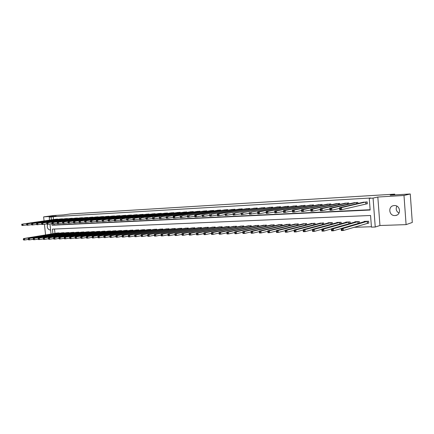 <?xml version="1.0" encoding="UTF-8"?>
<svg xmlns="http://www.w3.org/2000/svg" width="434" height="434" viewBox="0 0 434 434"><rect width="100%" height="100%" fill="white"/><g stroke="black" fill="none" stroke-linecap="round" stroke-linejoin="round"><path stroke-width="0.65" d="M47.615 224.253C46.785 227.308 47.566 229.223 49.953 229.993L50.594 229.83M394.994 215.552L395.439 215.514C401.564 214.971 400.392 204.984 394.262 205.559L393.92 205.591C387.768 206.085 388.848 216.056 394.994 215.552M49.547 220.103L49.226 217.098L56.187 216.132L43.628 216.881L53.632 215.508L63.331 214.922L70.313 213.957L394.745 194.139L390.161 195.186L410.266 193.971L412.3 222.458L406.094 224.633L403.989 195.479L377.824 197.031L373.072 198.099L375.247 227.02L371.433 227.145L370.555 215.481L52.427 229.114L52.921 233.704M377.824 197.031L379.951 225.506L406.094 224.633M379.951 225.506L375.247 227.02M353.873 227.313L371.406 226.743M43.628 216.881L44.062 220.89M44.425 224.264L45.581 234.924M410.266 193.971L403.989 195.479M54.51 229.022L54.977 233.362M367.571 223.201L368.797 223.157L368.65 221.226L364.153 221.394L364.18 221.725M359.444 223.114L359.325 221.579L354.909 221.747L354.931 222.056M350.276 223.391L350.162 221.926L345.817 222.089L345.838 222.387M341.26 223.667L341.151 222.262L336.876 222.425L336.898 222.707M332.395 223.939L332.287 222.599L328.088 222.756L328.109 223.027M323.677 224.21L323.574 222.924L319.467 223.342M315.106 224.481L315.008 223.244L310.961 223.651M306.675 224.752L306.578 223.564L302.596 223.96M298.375 225.018L298.283 223.879L294.366 224.259M290.21 225.284L290.118 224.183L286.266 224.557M282.181 225.544L282.089 224.487L278.297 224.845M274.272 225.805L274.185 224.785L270.453 225.137M266.492 226.065L266.405 225.078L262.733 225.42M258.827 226.32L258.745 225.365L255.127 225.696M251.286 226.57L251.205 225.647L247.64 225.973M243.859 226.819L243.778 225.93L240.273 226.244M236.541 227.069L236.465 226.201L233.009 226.51M229.336 227.313L229.266 226.472L225.859 226.776M222.241 227.552L222.17 226.743L218.817 227.036M215.253 227.79L215.177 227.004L211.873 227.291M208.363 228.029L208.293 227.264L205.038 227.546M201.577 228.262L201.506 227.519L198.3 227.796M194.888 228.49L194.823 227.769L191.66 228.04M188.296 228.718L188.231 228.018L185.112 228.284M181.797 228.946L181.732 228.262L178.662 228.523M175.39 229.168L175.331 228.506L172.303 228.756M169.076 229.385L169.016 228.745L166.032 228.989M162.853 229.602L162.793 228.978L159.848 229.217M156.712 229.819L156.652 229.206L153.75 229.445M150.658 230.031L150.598 229.434L147.734 229.667M144.685 230.242L144.631 229.662L141.804 229.89M138.799 230.449L138.739 229.884L135.956 230.107M132.988 230.655L132.934 230.101L130.184 230.318M127.254 230.855L127.2 230.318L124.487 230.53M121.601 231.056L121.547 230.53L118.873 230.742M116.019 231.257L115.97 230.742L113.328 230.948M110.513 231.452L110.464 230.948L107.854 231.148M105.077 231.642L105.028 231.154L102.457 231.349M99.717 231.832L99.668 231.355L97.129 231.55M94.422 232.022L94.373 231.55L91.867 231.745M89.192 232.212L89.149 231.751L86.675 231.94M84.033 232.396L83.99 231.946L81.543 232.13M78.939 232.575L78.896 232.136L76.482 232.32M73.91 232.754L73.867 232.326L71.485 232.505M68.946 232.933L68.897 232.51L66.548 232.689M64.042 233.112L63.993 232.695L61.671 232.868M59.198 233.286L59.154 232.879L56.859 233.047M51.841 223.673L52.015 225.257L370.142 210.023L369.258 198.322L370.685 198.002L53.187 216.702L53.49 219.533M53.957 223.873L54.071 224.942L370.121 209.725M366.106 203.909L367.332 203.839L367.186 201.908L362.705 202.38M357.936 203.481L357.855 202.423L353.45 202.884M348.762 203.942L348.686 202.933L344.352 203.378M339.746 204.398L339.67 203.432L335.411 203.866M330.876 204.848L330.806 203.926L326.618 204.343M322.158 205.293L322.088 204.409L317.97 204.821M313.581 205.732L313.516 204.886L309.464 205.282M305.151 206.166L305.08 205.353L301.098 205.743M296.851 206.595L296.785 205.814L292.863 206.193M288.686 207.018L288.621 206.264L284.764 206.633M280.652 207.441L280.586 206.709L276.789 207.072M272.742 207.853L272.682 207.148L268.944 207.501M264.957 208.26L264.897 207.582L261.219 207.924M257.297 208.662L257.237 208.005L253.613 208.342M249.751 209.058L249.696 208.423L246.127 208.754M242.324 209.448L242.27 208.835L238.754 209.161M235.011 209.834L234.957 209.242L231.496 209.557M227.807 210.219L227.752 209.644L224.345 209.953M220.705 210.593L220.656 210.034L217.298 210.338M213.718 210.962L213.669 210.425L210.36 210.718M206.828 211.331L206.779 210.805L203.519 211.098M200.041 211.689L199.993 211.184L196.781 211.466M193.352 212.047L193.309 211.553L190.141 211.83M186.761 212.4L186.718 211.917L183.598 212.193M180.267 212.747L180.224 212.28L177.148 212.546M173.86 213.089L173.817 212.633L170.784 212.899M167.551 213.425L167.508 212.986L164.519 213.24M161.323 213.761L161.285 213.333L158.334 213.582M155.188 214.092L155.144 213.669L152.236 213.919M149.133 214.418L149.095 214.005L146.225 214.25M143.166 214.738L143.122 214.336L140.296 214.58M137.274 215.052L137.236 214.662L134.448 214.901M131.469 215.367L131.431 214.987L128.676 215.221M125.735 215.676L125.697 215.302L122.985 215.535M120.082 215.98L120.05 215.617L117.37 215.844M114.505 216.284L114.468 215.926L111.826 216.148M108.999 216.577L108.967 216.235L106.357 216.452M103.569 216.87L103.536 216.533L100.959 216.75M98.209 217.163L98.176 216.832L95.632 217.043M92.914 217.45L92.881 217.125L90.375 217.331M87.69 217.732L87.657 217.418L85.183 217.618M82.536 218.009L82.503 217.7L80.057 217.901M77.442 218.286L77.409 217.982L74.995 218.183M72.418 218.557L72.386 218.264L69.999 218.459M67.454 218.828L67.422 218.541L65.067 218.731M62.55 219.094L62.518 218.812L60.196 218.996M57.706 219.354L57.679 219.078L55.384 219.262M394.804 194.904L394.745 194.139M49.226 217.098L51.125 216.989L51.429 219.832M53.187 216.702L51.125 216.989M369.258 198.322L373.072 198.099M51.044 234.013L49.964 223.949M54.071 224.942L52.015 225.257M399.014 213.105C396.253 211.363 395.531 209.031 396.85 206.123M363.904 202.092L339.529 207.723L341.504 207.62L341.672 209.709L339.692 209.806L339.529 207.723L339.8 209.253L340.592 209.215L340.527 208.38L339.735 208.418M365.96 201.973L341.504 207.62L340.527 208.38M367.321 203.73L341.672 209.709L340.592 209.215M339.692 209.806L339.8 209.253M365.368 221.351L341.162 228.49L343.137 228.425L343.299 230.503L368.786 223M342.225 230.025L343.299 230.503L341.325 230.562L341.162 228.49L341.439 230.053L342.225 230.025L342.16 229.195L341.368 229.223M342.16 229.195L343.137 228.425L367.424 221.275M341.439 230.053L341.325 230.562M354.627 202.607L329.759 208.228L331.695 208.125L331.864 210.192L329.921 210.289L329.759 208.228L330.008 209.741L330.784 209.703L330.719 208.879L329.943 208.917M356.65 202.488L331.695 208.125L330.719 208.879M339.583 208.396L331.864 210.192L330.784 209.703M329.921 210.289L330.008 209.741M345.513 203.117L320.167 208.721L322.071 208.624L322.234 210.669L320.33 210.761L320.167 208.721L320.401 210.224L321.16 210.186L321.095 209.367L320.33 209.405M347.504 202.998L322.071 208.624L321.095 209.367M329.813 208.944L322.234 210.669L321.16 210.186M320.33 210.761L320.401 210.224M336.551 203.611L310.744 209.204L312.616 209.107L312.778 211.136L310.912 211.228L310.744 209.204L310.961 210.696L311.71 210.658L311.645 209.844L310.896 209.882M338.509 203.497L312.616 209.107L311.645 209.844M320.227 209.476L312.778 211.136L311.71 210.658M310.912 211.228L310.961 210.696M356.102 221.698L331.397 228.799L333.334 228.74L333.496 230.796L341.167 228.539M332.428 230.324L333.496 230.796L331.56 230.85L331.397 228.799L331.652 230.346L332.428 230.324L332.363 229.499L331.587 229.526M332.363 229.499L333.334 228.74L358.126 221.622M331.652 230.346L331.56 230.85M346.988 222.045L321.806 229.103L323.71 229.043L323.873 231.083L331.408 228.919M322.804 230.617L323.873 231.083L321.974 231.138L321.806 229.103L322.044 230.638L322.804 230.617L322.739 229.798L321.979 229.825M322.739 229.798L323.71 229.043L348.979 221.969M322.044 230.638L321.974 231.138M338.032 222.382L312.393 229.402L314.259 229.342L314.428 231.365L321.822 229.293M313.359 230.899L314.428 231.365L312.556 231.42L312.393 229.402L312.61 230.926L313.359 230.899L313.294 230.096L312.545 230.118M313.294 230.096L314.259 229.342L339.99 222.306M312.61 230.926L312.556 231.42M310.809 209.996L301.663 211.683L301.494 209.682L327.741 204.094M301.63 210.354L301.494 209.682L303.333 209.584L303.496 211.597L302.427 211.119L302.362 210.316L301.63 210.354L301.695 211.157L302.427 211.119M329.661 203.985L303.333 209.584L302.362 210.316M301.663 211.683L301.695 211.157M329.222 222.713L303.144 229.694L304.983 229.64L305.145 231.642L312.415 229.651M304.082 231.181L305.145 231.642L303.312 231.696L303.144 229.694L303.344 231.203L304.082 231.181L304.017 230.383L303.279 230.405M304.017 230.383L304.983 229.64L331.147 222.637M303.344 231.203L303.312 231.696M319.066 204.582L292.413 210.148L294.214 210.056L294.382 212.047L292.576 212.134L292.413 210.148L292.592 211.613L293.313 211.575L293.248 210.778L292.527 210.816M320.965 204.468L294.214 210.056L293.248 210.778M301.565 210.506L294.382 212.047L293.313 211.575M292.576 212.134L292.592 211.613M292.483 211L283.652 212.579L283.483 210.604L310.549 205.049M283.586 211.271L283.483 210.604L285.257 210.517L285.426 212.486L284.362 212.025L284.292 211.233L283.586 211.271L283.652 212.058L284.362 212.025M312.409 204.946L285.257 210.517L284.292 211.233M283.652 212.579L283.652 212.058M283.559 211.488L274.885 213.007L274.717 211.06L302.162 205.515M274.798 211.716L274.717 211.06L276.458 210.967L276.626 212.926L275.563 212.465L275.498 211.678L274.798 211.716L274.868 212.497L275.563 212.465M303.995 205.412L276.458 210.967L275.498 211.678M274.885 213.007L274.868 212.497M274.793 211.96L266.264 213.436L266.102 211.499L293.916 205.971M266.167 212.155L266.102 211.499L267.811 211.412L267.979 213.349L266.921 212.893L266.856 212.118L266.167 212.155L266.237 212.931L266.921 212.893M295.717 205.873L267.811 211.412L266.856 212.118M266.264 213.436L266.237 212.931M285.789 206.427L257.633 211.938L259.315 211.852L259.478 213.772L257.796 213.853L257.753 213.354L258.425 213.322L258.36 212.552L257.688 212.584L257.753 213.354M287.568 206.324L259.315 211.852L258.36 212.552M266.178 212.427L259.478 213.772L258.425 213.322M257.633 211.938L257.688 212.584M320.563 223.038L294.062 229.987L295.869 229.928L296.031 231.913L303.171 229.998M294.968 231.458L296.031 231.913L294.23 231.968L294.062 229.987L294.247 231.479L294.968 231.458L294.903 230.666L294.181 230.687M294.903 230.666L295.869 229.928L322.451 222.968M294.247 231.479L294.23 231.968M312.041 223.358L285.143 230.27L286.912 230.215L287.08 232.179L294.095 230.34M286.017 231.729L287.08 232.179L285.306 232.233L285.143 230.27L285.312 231.751L286.017 231.729L285.952 230.942L285.241 230.964M285.952 230.942L286.912 230.215L313.901 223.288M285.312 231.751L285.306 232.233M303.659 223.673L276.377 230.546L278.118 230.492L278.281 232.44L285.176 230.666M277.223 231.995L278.281 232.44L276.539 232.494L276.377 230.546L276.529 232.016L277.223 231.995L277.158 231.213L276.463 231.235M277.158 231.213L278.118 230.492L305.487 223.608M276.529 232.016L276.539 232.494M295.413 223.982L267.762 230.823L269.471 230.769L269.639 232.7L276.415 230.986M268.581 232.255L269.639 232.7L267.924 232.749L267.762 230.823L267.897 232.277L268.581 232.255L268.516 231.485L267.832 231.506M268.516 231.485L269.471 230.769L297.214 223.917M267.897 232.277L267.924 232.749M287.297 224.291L259.293 231.089L260.975 231.034L261.143 232.949L267.8 231.3M260.091 232.516L261.143 232.949L259.461 233.004L259.418 232.537L260.091 232.516L260.026 231.751L259.353 231.767L259.418 232.537M260.026 231.751L260.975 231.034L289.066 224.221M259.353 231.767L259.293 231.089M279.55 206.768L250.96 212.28L277.809 206.866M257.709 212.882L249.474 214.266L249.414 213.772L250.076 213.74L250.006 212.975L249.344 213.007L249.414 213.772M250.006 212.975L250.96 212.28L251.129 214.184L250.076 213.74M249.306 212.367L249.344 213.007M279.312 224.59L250.971 231.355L252.626 231.3L252.789 233.199L259.337 231.604M251.742 232.77L252.789 233.199L251.14 233.248L251.08 232.787L251.742 232.77L251.677 232.006L251.015 232.027L251.08 232.787M251.677 232.006L252.626 231.3L281.053 224.524M251.015 232.027L250.971 231.355M271.662 207.208L242.747 212.703L269.943 207.3M249.376 213.333L241.293 214.673L241.217 214.179L241.868 214.146L241.798 213.392L241.147 213.425L241.217 214.179M241.798 213.392L242.747 212.703L242.915 214.591L241.868 214.146M241.125 212.785L241.147 213.425M271.451 224.888L242.79 231.615L244.413 231.561L244.581 233.443L251.004 231.908M243.534 233.015L244.581 233.443L242.959 233.492L242.883 233.036L243.534 233.015L243.469 232.261L242.818 232.282L242.883 233.036M243.469 232.261L244.413 231.561L273.165 224.823M242.818 232.282L242.79 231.615M263.894 207.636L234.675 213.116L262.207 207.729M241.179 213.772L233.242 215.069L233.156 214.58L233.796 214.553L233.731 213.799L233.091 213.832L233.156 214.58M233.731 213.799L234.675 213.116L234.843 214.993L233.796 214.553M233.08 213.197L233.091 213.832M263.715 225.175L234.745 231.87L236.34 231.821L236.508 233.687L242.812 232.201M235.467 233.259L236.508 233.687L234.913 233.736L234.827 233.28L235.467 233.259L235.402 232.516L234.761 232.532L234.827 233.28M235.402 232.516L236.34 231.821L265.402 225.116M234.761 232.532L234.745 231.87M256.25 208.06L226.738 213.528L254.584 208.152M233.123 214.201L225.333 215.459L225.23 214.976L225.859 214.949L225.794 214.206L225.165 214.233L225.23 214.976M225.794 214.206L226.738 213.528L226.906 215.383L225.859 214.949M225.165 213.604L225.165 214.233M256.093 225.463L226.83 232.119L228.403 232.071L228.572 233.921L234.756 232.488M227.53 233.503L228.572 233.921L226.998 233.969L226.901 233.519L227.53 233.503L227.465 232.76L226.836 232.781L226.901 233.519M227.465 232.76L228.403 232.071L257.758 225.403M226.836 232.781L226.83 232.119M247.071 208.575L217.385 214.005L218.931 213.929L219.094 215.769L217.548 215.844L217.439 215.367L218.058 215.34L217.987 214.602L217.369 214.629L217.439 215.367M248.725 208.477L218.931 213.929L217.987 214.602M225.197 214.624L219.094 215.769L218.058 215.34M217.385 214.005L217.369 214.629M248.595 225.745L219.051 232.369L220.597 232.32L220.765 234.154L226.836 232.77M219.729 233.736L220.765 234.154L219.219 234.203L219.105 233.758L219.729 233.736L219.658 233.004L219.04 233.02L219.105 233.758M219.658 233.004L220.597 232.32L250.234 225.685M241.206 226.027L211.396 232.613L212.915 232.564L213.083 234.382L219.045 233.042L219.051 232.369M241.309 208.89L211.249 214.32L239.698 208.982M217.407 215.042L209.893 216.224L209.768 215.752L210.381 215.72L210.311 214.987L209.703 215.02L209.768 215.752M210.311 214.987L211.249 214.32L211.418 216.148L210.381 215.72M209.731 214.401L209.703 215.02M212.052 233.969L213.083 234.382L211.564 234.431L211.439 233.991L212.052 233.969L211.982 233.242L211.374 233.259L211.439 233.991M211.982 233.242L212.915 232.564L242.823 225.962M211.374 233.259L211.396 232.613M234.013 209.297L203.692 214.711L232.423 209.383M209.741 215.448L202.363 216.599L202.228 216.127L202.824 216.099L202.759 215.373L202.163 215.405L202.228 216.127M202.759 215.373L203.692 214.711L203.861 216.523L202.824 216.099M202.195 214.787L202.163 215.405M225.241 209.785L194.79 215.166L196.26 215.09L196.428 216.892L194.953 216.962L194.806 216.501L195.398 216.468L195.327 215.752L194.741 215.779L194.806 216.501M226.825 209.693L196.26 215.09L195.327 215.752M202.201 215.844L196.428 216.892L195.398 216.468M194.79 215.166L194.741 215.779M219.74 210.089L188.947 215.47L218.199 210.17M194.785 216.24L187.662 217.326L187.504 216.864L188.085 216.837L188.02 216.121L187.439 216.154L187.504 216.864M188.02 216.121L188.947 215.47L189.11 217.255L188.085 216.837M187.499 215.546L187.439 216.154M212.763 210.474L181.748 215.839L211.244 210.561M187.483 216.626L180.49 217.678L180.316 217.222L180.891 217.195L180.821 216.485L180.251 216.517L180.316 217.222M180.821 216.485L181.748 215.839L181.911 217.608L180.891 217.195M180.322 215.915L180.251 216.517M204.376 210.946L173.258 216.278L174.663 216.203L174.826 217.96L173.426 218.031L173.247 217.575L173.806 217.548L173.741 216.848L173.177 216.875L173.247 217.575M205.89 210.853L174.663 216.203L173.741 216.848M180.3 217L174.826 217.96L173.806 217.548M173.258 216.278L173.177 216.875M199.119 211.233L167.687 216.561L197.644 211.315M173.226 217.374L166.472 218.373L166.282 217.928L166.835 217.895L166.77 217.201L166.217 217.228L166.282 217.928M166.77 217.201L167.687 216.561L167.855 218.302L166.835 217.895M166.303 216.637L166.217 217.228M192.446 211.602L160.819 216.919L190.993 211.683M166.265 217.738L159.625 218.709L159.424 218.269L159.972 218.242L159.907 217.548L159.359 217.575L159.424 218.269M159.907 217.548L160.819 216.919L160.987 218.644L159.972 218.242M159.457 216.984L159.359 217.575M185.866 211.966L154.059 217.266L184.434 212.047M159.408 218.096L152.887 219.045L152.676 218.606L153.213 218.579L153.148 217.89L152.611 217.917L152.676 218.606M153.148 217.89L154.059 217.266L154.227 218.98L153.213 218.579M152.719 217.331L152.611 217.917M179.383 212.324L147.403 217.608L177.973 212.405M152.659 218.448L146.247 219.371L146.03 218.937L146.556 218.91L146.491 218.231L145.965 218.259L146.03 218.937M146.491 218.231L147.403 217.608L147.565 219.306L146.556 218.91M146.079 217.673L145.965 218.259M172.992 212.682L140.844 217.944L171.598 212.758M146.019 218.796L139.71 219.696L139.482 219.262L140.003 219.241L139.938 218.562L139.417 218.59L139.482 219.262M139.938 218.562L140.844 217.944L141.007 219.631L140.003 219.241M139.542 218.009L139.417 218.59M166.694 213.029L134.383 218.275L165.321 213.105M139.471 219.137L133.271 220.016L133.037 219.588L133.547 219.561L133.482 218.893L132.972 218.915L133.037 219.588M133.482 218.893L134.383 218.275L134.551 219.951L133.547 219.561M133.102 218.34L132.972 218.915M160.477 213.376L128.019 218.6L159.126 213.452M133.026 219.468L126.929 220.331L126.685 219.902L127.189 219.881L127.124 219.213L126.62 219.241L126.685 219.902M127.124 219.213L128.019 218.6L128.187 220.266L127.189 219.881M126.761 218.665L126.62 219.241M154.352 213.712L121.753 218.926L153.018 213.788M126.674 219.799L120.674 220.64L120.43 220.217L120.923 220.19L120.858 219.533L120.359 219.555L120.43 220.217M120.858 219.533L121.753 218.926L121.921 220.575L120.923 220.19M120.511 218.991L120.359 219.555M148.314 214.049L115.58 219.241L146.996 214.125M120.419 220.125L114.516 220.944L114.261 220.526L114.75 220.499L114.684 219.843L114.196 219.87L114.261 220.526M114.684 219.843L115.58 219.241L115.742 220.884L114.75 220.499M114.354 219.306L114.196 219.87M142.352 214.38L109.493 219.555L141.055 214.45M114.256 220.445L108.451 221.242L108.185 220.83L108.668 220.803L108.603 220.152L108.12 220.179L108.185 220.83M108.603 220.152L109.493 219.555L109.656 221.183L108.668 220.803M108.283 219.62L108.12 220.179M136.477 214.705L103.493 219.864L135.196 214.776M108.18 220.76L102.467 221.541L102.196 221.128L102.674 221.107L102.608 220.456L102.131 220.483L102.196 221.128M102.608 220.456L103.493 219.864L103.655 221.481L102.674 221.107M102.305 219.924L102.131 220.483M130.677 215.031L97.579 220.168L129.413 215.096M102.191 221.069L96.576 221.828L96.294 221.421L96.766 221.4L96.701 220.76L96.229 220.781L96.294 221.421M96.701 220.76L97.579 220.168L97.748 221.774L96.766 221.4M96.408 220.228L96.229 220.781M124.959 215.345L91.753 220.467L123.712 215.416M96.288 221.373L90.76 222.116L90.478 221.714L90.939 221.693L90.874 221.052L90.413 221.08L90.478 221.714M90.874 221.052L91.753 220.467L91.916 222.062L90.939 221.693M90.597 220.526L90.413 221.08M233.931 226.298L203.866 232.852L205.363 232.803L205.526 234.61L211.38 233.313M204.495 234.197L205.526 234.61L204.034 234.653L203.899 234.219L204.495 234.197L204.43 233.476L203.834 233.492L203.899 234.219M204.43 233.476L205.363 232.803L235.521 226.239M203.834 233.492L203.866 232.852M226.77 226.57L196.456 233.085L197.931 233.042L198.094 234.832L203.839 233.573M197.069 234.425L198.094 234.832L196.624 234.875L196.477 234.441L197.069 234.425L196.998 233.709L196.412 233.725L196.477 234.441M196.998 233.709L197.931 233.042L228.333 226.51M196.412 233.725L196.456 233.085M219.713 226.836L189.164 233.318L190.613 233.275L190.781 235.049L196.423 233.828M189.756 234.648L190.781 235.049L189.332 235.092L189.175 234.664L189.756 234.648L189.691 233.937L189.11 233.953L189.175 234.664M189.691 233.937L190.613 233.275L221.253 226.776M189.11 233.953L189.164 233.318M212.758 227.096L181.987 233.546L183.414 233.503L183.582 235.266L189.121 234.083M182.557 234.865L183.582 235.266L182.155 235.304L181.987 234.881L182.557 234.865L182.492 234.159L181.922 234.176L181.987 234.881M182.492 234.159L183.414 233.503L214.277 227.036M181.922 234.176L181.987 233.546M205.906 227.356L174.924 233.769L176.329 233.725L176.497 235.478L181.938 234.327M175.477 235.076L176.497 235.478L175.092 235.516L174.913 235.092L175.477 235.076L175.412 234.376L174.848 234.398L174.913 235.092M175.412 234.376L176.329 233.725L207.403 227.297M174.848 234.398L174.924 233.769M199.157 227.606L167.969 233.991L169.352 233.948L169.52 235.684L174.864 234.572M168.506 235.288L169.52 235.684L168.137 235.722L167.953 235.304L168.506 235.288L168.435 234.593L167.882 234.61L167.953 235.304M168.435 234.593L169.352 233.948L200.633 227.552M167.882 234.61L167.969 233.991M192.506 227.861L161.123 234.208L162.484 234.165L162.652 235.89L167.904 234.805M161.638 235.499L162.652 235.89L161.291 235.928L161.095 235.516L161.638 235.499L161.573 234.81L161.03 234.827L161.095 235.516M161.573 234.81L162.484 234.165L193.955 227.801M161.03 234.827L161.123 234.208M185.947 228.105L154.379 234.425L155.719 234.382L155.887 236.091L161.047 235.038M154.878 235.7L155.887 236.091L154.547 236.129L154.341 235.716L154.878 235.7L154.813 235.016L154.276 235.033L154.341 235.716M154.813 235.016L155.719 234.382L187.379 228.051M154.276 235.033L154.379 234.425M179.481 228.349L147.744 234.637L149.063 234.593L149.231 236.286L154.298 235.266M148.222 235.901L149.231 236.286L147.907 236.329L147.696 235.917L148.222 235.901L148.157 235.223L147.631 235.239L147.696 235.917M148.157 235.223L149.063 234.593L180.897 228.295M147.631 235.239L147.744 234.637M173.112 228.588L141.202 234.843L142.504 234.799L142.667 236.481L147.652 235.488M141.668 236.101L142.667 236.481L141.37 236.525L141.148 236.118L141.668 236.101L141.603 235.429L141.083 235.445L141.148 236.118M141.603 235.429L142.504 234.799L174.501 228.534M141.083 235.445L141.202 234.843M166.83 228.827L134.762 235.049L136.043 235.006L136.211 236.676L141.104 235.711M135.213 236.297L136.211 236.676L134.931 236.714L134.697 236.313L135.213 236.297L135.142 235.629L134.632 235.646L134.697 236.313M135.142 235.629L136.043 235.006L168.202 228.772M134.632 235.646L134.762 235.049M160.634 229.06L128.415 235.25L129.679 235.206L129.842 236.866L134.659 235.928M128.849 236.492L129.842 236.866L128.583 236.904L128.345 236.503L128.849 236.492L128.784 235.825L128.28 235.841L128.345 236.503M128.784 235.825L129.679 235.206L161.985 229.006M128.28 235.841L128.415 235.25M154.526 229.288L122.166 235.445L123.408 235.407L123.576 237.051L128.307 236.139M122.583 236.682L123.576 237.051L122.328 237.089L122.084 236.693L122.583 236.682L122.518 236.02L122.019 236.036L122.084 236.693M122.518 236.02L123.408 235.407L155.86 229.239M122.019 236.036L122.166 235.445M148.504 229.515L116.003 235.64L117.229 235.602L117.397 237.235L122.052 236.346M116.404 236.866L117.397 237.235L116.171 237.273L115.916 236.883L116.404 236.866L116.339 236.215L115.851 236.226L115.916 236.883M116.339 236.215L117.229 235.602L149.817 229.467M115.851 236.226L116.003 235.64M142.558 229.738L109.932 235.836L111.142 235.798L111.305 237.42L115.883 236.552M110.323 237.051L111.305 237.42L110.1 237.452L109.84 237.067L110.323 237.051L110.258 236.4L109.775 236.416L109.84 237.067M110.258 236.4L111.142 235.798L143.86 229.689M109.775 236.416L109.932 235.836M136.699 229.96L103.954 236.025L105.142 235.987L105.305 237.599L109.807 236.752M104.323 237.235L105.305 237.599L104.117 237.631L103.851 237.246L104.323 237.235L104.258 236.59L103.78 236.606L103.851 237.246M104.258 236.59L105.142 235.987L137.979 229.911M103.78 236.606L103.954 236.025M130.916 230.177L98.057 236.215L99.229 236.177L99.391 237.772L103.818 236.948M98.415 237.414L99.391 237.772L98.22 237.81L97.943 237.425L98.415 237.414L98.35 236.774L97.878 236.785L97.943 237.425M98.35 236.774L99.229 236.177L132.18 230.128M97.878 236.785L98.057 236.215M125.214 230.389L92.241 236.4L93.397 236.362L93.56 237.946L97.916 237.143M92.588 237.588L93.56 237.946L92.404 237.984L92.122 237.604L92.588 237.588L92.523 236.953L92.057 236.969L92.122 237.604M92.523 236.953L93.397 236.362L126.462 230.346M92.057 236.969L92.241 236.4M119.317 215.66L86.008 220.765L118.086 215.725M90.473 221.671L85.031 222.398L84.744 222.002L85.2 221.98L85.135 221.345L84.679 221.367L84.744 222.002M85.135 221.345L86.008 220.765L86.171 222.344L85.2 221.98M84.869 220.825L84.679 221.367M119.589 230.606L86.512 236.579L87.652 236.541L87.814 238.12L92.095 237.333M86.843 237.761L87.814 238.12L86.675 238.152L86.388 237.778L86.843 237.761L86.778 237.132L86.323 237.148L86.388 237.778M86.778 237.132L87.652 236.541L120.815 230.557M86.323 237.148L86.512 236.579M113.751 215.969L80.344 221.058L112.536 216.034M84.738 221.969L79.384 222.68L79.091 222.284L79.536 222.262L79.471 221.633L79.021 221.655L79.091 222.284M79.471 221.633L80.344 221.058L80.507 222.626L79.536 222.262M79.221 221.112L79.021 221.655M114.033 230.812L80.86 236.758L81.983 236.725L82.145 238.288L86.361 237.523M81.18 237.935L82.145 238.288L81.022 238.32L80.729 237.946L81.18 237.935L81.115 237.306L80.664 237.322L80.729 237.946M81.115 237.306L81.983 236.725L115.249 230.769M80.664 237.322L80.86 236.758M108.256 216.273L74.762 221.34L107.057 216.338M79.086 222.257L73.818 222.957L73.514 222.561L73.959 222.539L73.888 221.915L73.449 221.937L73.514 222.561M73.888 221.915L74.762 221.34L74.925 222.902L73.959 222.539M73.65 221.4L73.449 221.937M108.554 231.018L75.288 236.937L76.395 236.899L76.558 238.456L80.702 237.707M75.592 238.103L76.558 238.456L75.451 238.488L75.153 238.114L75.592 238.103L75.527 237.479L75.087 237.496L75.153 238.114M75.527 237.479L76.395 236.899L109.753 230.975M75.087 237.496L75.288 236.937M102.831 216.571L69.25 221.628L101.648 216.637M73.514 222.544L68.322 223.228L68.013 222.837L68.453 222.816L68.388 222.197L67.948 222.219L68.013 222.837L62.908 223.494L62.594 223.109L63.022 223.087L62.957 222.474L62.529 222.496L62.594 223.109L57.565 223.76L57.245 223.374L57.668 223.353L57.603 222.745L57.18 222.767L57.245 223.374M68.388 222.197L69.25 221.628L69.418 223.174L68.453 222.816M68.16 221.682L67.948 222.219M103.146 231.224L69.793 237.11L70.883 237.078L71.051 238.619L75.125 237.886M70.086 238.271L71.051 238.619L69.955 238.651L69.652 238.282L70.086 238.271L70.02 237.653L69.586 237.664L69.652 238.282M70.02 237.653L70.883 237.078L104.328 231.176M69.586 237.664L69.793 237.11M97.482 216.87L63.82 221.904L96.315 216.935M62.957 222.474L63.82 221.904L63.982 223.439L63.022 223.087M62.746 221.958L62.529 222.496M97.807 231.425L64.373 237.284L65.453 237.246L65.615 238.781L69.624 238.065M64.655 238.434L65.615 238.781L64.536 238.814L64.227 238.445L64.655 238.434L64.59 237.821L64.161 237.837L64.227 238.445M64.59 237.821L65.453 237.246L98.974 231.382M64.161 237.837L64.373 237.284M92.198 217.163L58.465 222.181L91.048 217.228M57.603 222.745L58.465 222.181L58.628 223.705L57.668 223.353M57.402 222.235L57.18 222.767M92.534 231.62L59.029 237.452L60.093 237.42L60.255 238.939L64.205 238.244M59.301 238.597L60.255 238.939L59.192 238.971L58.872 238.608L59.301 238.597L59.236 237.989L58.807 238L58.872 238.608M59.236 237.989L60.093 237.42L93.69 231.577M58.807 238L59.029 237.452M86.984 217.45L53.181 222.452L85.845 217.515M57.25 223.38L52.297 224.02L51.971 223.64L52.389 223.618L52.324 223.011L51.906 223.033L51.971 223.64L48.131 224.226L47.094 224.275L46.764 223.901L47.181 223.879L47.116 223.277L46.698 223.298L46.764 223.901M52.324 223.011L53.181 222.452L53.344 223.966L52.389 223.618M52.134 222.506L51.906 223.033M87.337 231.816L53.756 237.62L54.803 237.588L54.966 239.096L58.85 238.418M54.017 238.754L54.966 239.096L53.919 239.129L53.594 238.771L54.017 238.754L53.952 238.152L53.528 238.163L53.594 238.771M53.952 238.152L54.803 237.588L88.471 231.772M53.528 238.163L53.756 237.62M81.836 217.738L47.968 222.723L80.713 217.803M47.116 223.277L47.968 222.723L48.131 224.226L47.181 223.879M46.932 222.772L46.698 223.298M82.2 232.011L48.554 237.783L49.59 237.751L49.747 239.253L53.577 238.586M48.803 238.917L49.747 239.253L48.716 239.286L48.386 238.928L48.803 238.917L48.738 238.315L48.32 238.326L48.386 238.928M48.738 238.315L49.59 237.751L83.323 231.968M48.32 238.326L48.554 237.783M76.753 218.02L42.825 222.984L75.646 218.08M46.78 223.917L41.968 224.53L41.631 224.156L42.038 224.134L41.973 223.537L41.566 223.559L41.631 224.156M41.973 223.537L42.825 222.984L42.988 224.481L42.038 224.134M41.805 223.038L41.566 223.559M77.127 232.201L43.422 237.946L44.442 237.919L44.604 239.405L48.369 238.754M43.66 239.069L44.604 239.405L43.584 239.438L43.248 239.085L43.66 239.069L43.595 238.472L43.183 238.488L43.248 239.085M43.595 238.472L44.442 237.919L78.239 232.157M43.183 238.488L43.422 237.946M71.735 218.297L37.747 223.244L70.639 218.362M41.653 224.177L36.906 224.779L36.565 224.411L36.966 224.389L36.901 223.792L36.499 223.814L36.565 224.411M36.901 223.792L37.747 223.244L37.91 224.731L36.966 224.389M36.744 223.298L36.499 223.814M72.12 232.391L38.355 238.109L39.364 238.076L39.527 239.557L43.232 238.922M38.583 239.226L39.527 239.557L38.517 239.59L38.181 239.237L38.583 239.226L38.517 238.629L38.116 238.646L38.181 239.237M38.517 238.629L39.364 238.076L73.216 232.347M38.116 238.646L38.355 238.109M66.782 218.573L32.74 223.505L65.697 218.633M36.592 224.438L31.91 225.029L31.568 224.66L31.964 224.638L31.899 224.047L31.503 224.069L31.568 224.66M31.899 224.047L32.74 223.505L32.903 224.98L31.964 224.638M31.747 223.553L31.503 224.069M61.888 218.844L27.803 223.76L60.82 218.904M31.595 224.693L26.984 225.273L26.631 224.904L27.027 224.888L26.962 224.297L26.566 224.318L26.631 224.904M26.962 224.297L27.803 223.76L27.96 225.224L27.027 224.888M26.821 223.808L26.566 224.318M57.055 219.116L22.926 224.009L55.997 219.17M26.669 224.942L22.118 225.512L21.765 225.148L22.15 225.127L22.085 224.546L21.7 224.568L21.765 225.148M22.085 224.546L22.926 224.009L23.083 225.463L22.15 225.127M21.955 224.058L21.7 224.568M67.178 232.575L33.358 238.266L34.351 238.239L34.514 239.709L38.165 239.085M33.575 239.378L34.514 239.709L33.521 239.736L33.179 239.389L33.575 239.378L33.51 238.787L33.114 238.798L33.179 239.389M33.51 238.787L34.351 238.239L68.257 232.537M33.114 238.798L33.358 238.266M62.295 232.76L28.427 238.423L29.409 238.396L29.572 239.856L33.163 239.248M28.633 239.525L29.572 239.856L28.59 239.883L28.243 239.535L28.633 239.525L28.568 238.939L28.177 238.955L28.243 239.535M28.568 238.939L29.409 238.396L63.364 232.722M28.177 238.955L28.427 238.423M57.472 232.944L23.561 238.581L24.526 238.548L24.689 240.002L28.226 239.405M23.756 239.671L24.689 240.002L23.718 240.029L23.371 239.687L23.756 239.671L23.691 239.091L23.306 239.107L23.371 239.687M23.691 239.091L24.526 238.548L58.525 232.901M23.306 239.107L23.561 238.581M365.884 201.984L366.036 203.92M365.726 202.011L365.873 203.947M367.338 223.244L367.191 221.318M367.5 223.212L367.354 221.286M356.58 202.499L356.677 203.768M356.417 202.526L356.515 203.806M347.428 203.009L347.52 204.219M347.265 203.036L347.357 204.257M338.433 203.508L338.525 204.669M338.265 203.535L338.357 204.702M358.028 223.532L357.887 221.671M358.191 223.483L358.05 221.638M348.882 223.792L348.741 222.013M349.039 223.743L348.903 221.98M339.882 224.052L339.746 222.349M340.044 224.004L339.914 222.316M329.585 203.996L329.677 205.108M329.422 204.023L329.509 205.141M331.034 224.313L330.909 222.685M331.202 224.264L331.071 222.653M320.889 204.479L320.976 205.542M320.721 204.506L320.807 205.58M312.334 204.957L312.415 205.976M312.165 204.984L312.247 206.009M303.919 205.423L304.001 206.405M303.751 205.45L303.833 206.438M295.641 205.884L295.717 206.823M295.467 205.911L295.549 206.861M287.492 206.334L287.568 207.24M287.324 206.362L287.4 207.273M322.337 224.573L322.212 223.011M322.5 224.524L322.375 222.978M313.782 224.828L313.657 223.331M313.945 224.785L313.825 223.298M305.362 225.089L305.243 223.651M305.531 225.045L305.411 223.618M297.084 225.344L296.97 223.96M297.252 225.3L297.138 223.928M288.935 225.599L288.822 224.264M289.104 225.555L288.995 224.237M279.474 206.779L279.55 207.653M279.306 206.806L279.377 207.685M280.917 225.854L280.809 224.568M281.086 225.81L280.977 224.535M271.586 207.219L271.657 208.06M271.413 207.24L271.489 208.092M273.024 226.103L272.921 224.866M273.198 226.06L273.089 224.834M263.823 207.647L263.888 208.461M263.65 207.674L263.72 208.494M265.255 226.353L265.152 225.159M265.429 226.309L265.326 225.127M256.174 208.07L256.244 208.857M256 208.098L256.071 208.89M257.612 226.597L257.508 225.447M257.785 226.559L257.682 225.414M248.649 208.488L248.715 209.248M248.47 208.515L248.541 209.28M250.082 226.846L249.984 225.729M250.255 226.803L250.158 225.696M241.239 208.9L241.304 209.638M241.06 208.928L241.125 209.665M242.666 227.085L242.573 226.006M242.839 227.047L242.747 225.973M233.937 209.307L234.002 210.018M233.763 209.329L233.823 210.051M226.749 209.703L226.808 210.392M226.57 209.731L226.635 210.425M219.669 210.094L219.729 210.767M219.49 210.121L219.55 210.799M212.693 210.485L212.752 211.13M212.514 210.512L212.573 211.163M205.819 210.864L205.873 211.494M205.64 210.891L205.7 211.526M199.043 211.239L199.103 211.852M198.864 211.266L198.924 211.884M192.37 211.613L192.425 212.204M192.191 211.635L192.246 212.237M185.795 211.976L185.85 212.552M185.611 212.004L185.671 212.584M179.307 212.334L179.361 212.899M179.128 212.362L179.182 212.926M172.916 212.693L172.971 213.235M172.737 212.714L172.792 213.268M166.618 213.04L166.667 213.571M166.439 213.067L166.488 213.599M160.406 213.382L160.455 213.902M160.222 213.409L160.276 213.929M154.282 213.723L154.33 214.228M154.097 213.75L154.146 214.26M148.238 214.06L148.287 214.553M148.059 214.087L148.108 214.58M142.281 214.391L142.325 214.868M142.097 214.412L142.146 214.901M136.401 214.716L136.45 215.183M136.222 214.743L136.271 215.21M130.607 215.036L130.65 215.492M130.422 215.063L130.471 215.524M124.889 215.356L124.932 215.801M124.704 215.378L124.748 215.828M235.364 227.324L235.271 226.282M235.543 227.286L235.45 226.25M228.175 227.562L228.083 226.553M228.349 227.524L228.257 226.521M221.09 227.801L221.004 226.819M221.269 227.763L221.177 226.787M214.114 228.034L214.027 227.08M214.287 227.996L214.201 227.047M207.235 228.262L207.154 227.34M207.414 228.224L207.327 227.308M200.465 228.49L200.378 227.595M200.638 228.452L200.557 227.562M193.786 228.718L193.705 227.845M193.965 228.68L193.884 227.812M187.206 228.94L187.125 228.089M187.385 228.902L187.304 228.062M180.718 229.157L180.642 228.333M180.897 229.125L180.821 228.306M174.327 229.38L174.251 228.577M174.506 229.342L174.43 228.544M168.023 229.591L167.947 228.81M168.202 229.559L168.126 228.783M161.806 229.808L161.736 229.049M161.985 229.77L161.915 229.016M155.681 230.02L155.605 229.277M155.86 229.982L155.784 229.25M149.632 230.226L149.562 229.505M149.817 230.194L149.746 229.477M143.676 230.432L143.605 229.727M143.855 230.4L143.784 229.7M137.795 230.638L137.724 229.949M137.974 230.6L137.909 229.922M131.996 230.839L131.925 230.166M132.175 230.807L132.11 230.139M126.272 231.034L126.207 230.383M126.451 231.002L126.386 230.356M119.242 215.665L119.29 216.105M119.062 215.693L119.106 216.132M120.625 231.235L120.565 230.595M120.809 231.203L120.744 230.568M113.675 215.975L113.719 216.403M113.496 216.002L113.54 216.43M115.059 231.43L114.994 230.807M115.238 231.398L115.173 230.774M108.18 216.284L108.223 216.696M108.001 216.306L108.044 216.723M109.558 231.62L109.498 231.013M109.737 231.588L109.677 230.986M102.76 216.582L102.804 216.989M102.576 216.604L102.619 217.016M104.133 231.81L104.073 231.213M104.312 231.778L104.252 231.186M97.406 216.881L97.449 217.277M97.227 216.902L97.27 217.304M98.778 232L98.719 231.414M98.957 231.968L98.898 231.387M92.127 217.174L92.165 217.559M91.943 217.195L91.986 217.586M93.494 232.185L93.435 231.615M93.673 232.152L93.614 231.588M86.914 217.461L86.952 217.841M86.729 217.488L86.767 217.868M88.276 232.369L88.221 231.81M88.455 232.336L88.4 231.783M81.766 217.749L81.804 218.118M81.581 217.77L81.619 218.145M83.127 232.548L83.068 232.006M83.306 232.521L83.252 231.978M76.682 218.031L76.72 218.394M76.498 218.052L76.541 218.421M78.039 232.732L77.984 232.195M78.223 232.7L78.163 232.168M71.664 218.307L71.702 218.665M71.48 218.329L71.518 218.693M73.02 232.906L72.966 232.385M73.2 232.879L73.145 232.358M66.706 218.584L66.744 218.931M66.527 218.606L66.565 218.958M61.812 218.855L61.85 219.197M61.633 218.877L61.671 219.224M56.979 219.121L57.017 219.458M56.8 219.143L56.838 219.485M68.062 233.085L68.008 232.57M68.241 233.053L68.187 232.543M63.163 233.259L63.109 232.754M63.342 233.226L63.288 232.727M58.33 233.427L58.275 232.939M58.509 233.4L58.454 232.912M395.439 215.514L396.969 215.047"/></g></svg>
